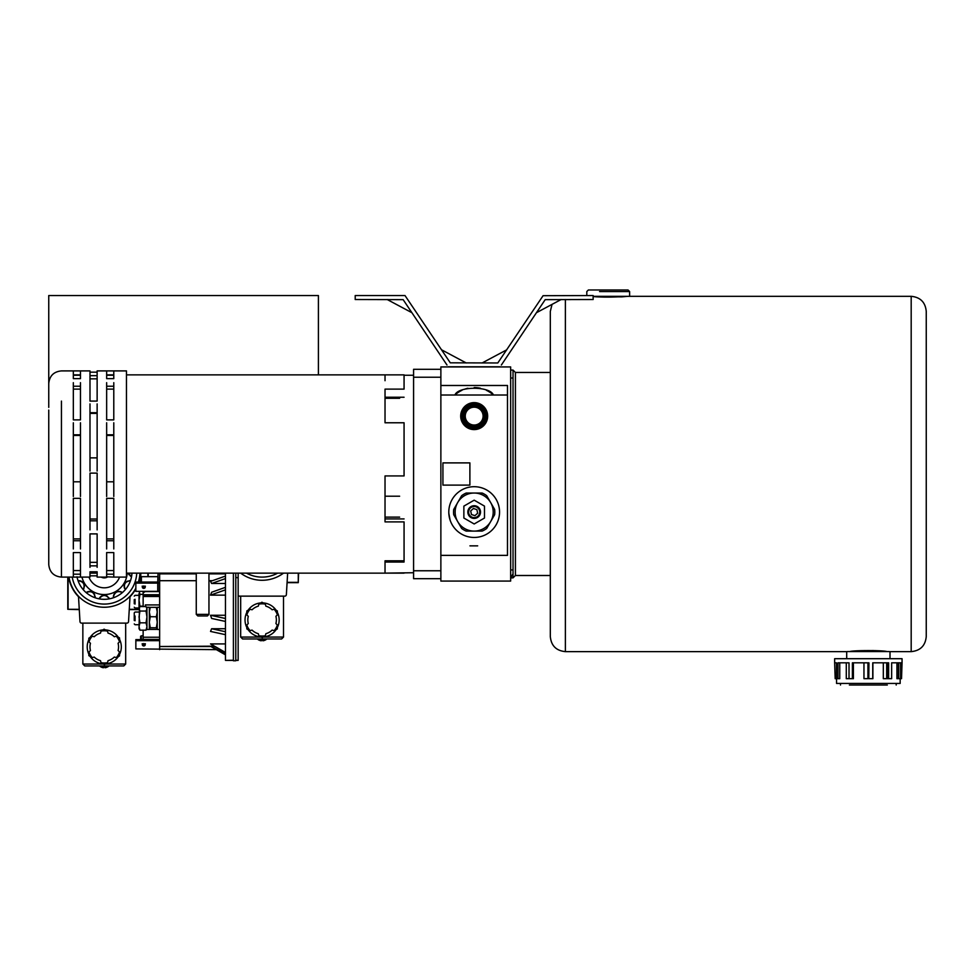 <?xml version="1.0" encoding="UTF-8"?>
<svg xmlns="http://www.w3.org/2000/svg" width="975" height="975" viewBox="0 0 975 975"><rect width="100%" height="100%" fill="white"/><g stroke="black" fill="none" stroke-linecap="round" stroke-linejoin="round"><path stroke-width="1.46" d="M450.06 519.98L448.817 513.203M461.212 419.811L463.076 408.452M474.179 402.785A13.321 13.321 0 0 0 462.638 422.772A13.321 13.321 0 0 0 485.721 422.772A13.321 13.321 0 0 0 474.179 402.785M463.076 423.199C460.395 418.519 460.395 413.851 463.076 409.183L463.076 409.646C460.602 413.729 460.602 418.153 463.076 422.943L463.076 422.943M474.179 404.601A11.505 11.505 0 0 0 464.222 421.858A11.505 11.505 0 0 0 484.136 421.858A11.505 11.505 0 0 0 474.179 404.601M474.179 406.027A10.067 10.067 0 0 0 465.453 421.139A10.067 10.067 0 0 0 482.893 421.139A10.067 10.067 0 0 0 474.179 406.027A10.079 10.079 0 0 0 465.441 421.139A10.079 10.079 0 0 0 482.905 421.139A10.079 10.079 0 0 0 474.179 406.027M474.179 402.626A13.479 13.479 0 0 0 462.503 422.845A13.479 13.479 0 0 0 485.855 422.845A13.479 13.479 0 0 0 474.179 402.626M469.889 485.111L469.889 462.893L442.93 462.893L442.93 485.111L469.889 485.111M469.95 545.854L477.677 545.854M507.487 395.009L493.411 395.009C490.206 386.027 458.14 386.027 454.935 395.009L440.871 395.009L440.871 366.929L510.656 366.929L510.656 581.076L440.871 581.076L440.871 545.854M474.179 486.696A25.374 25.374 0 0 0 452.193 524.757A25.374 25.374 0 0 0 496.153 524.757A25.374 25.374 0 0 0 474.179 486.696M461.992 390.28A28.555 28.555 0 0 0 454.935 395.009L493.411 395.009A28.555 28.555 0 0 0 486.367 390.293M480.443 388.245A28.555 28.555 0 0 0 474.179 387.55M467.89 388.257A28.555 28.555 0 0 0 464.88 389.11M507.487 555.372L507.487 385.491L440.871 385.491L440.871 555.372L507.487 555.372M399.628 560.808L399.628 561.637L404.064 561.637M440.871 578.687L413.583 578.687L413.583 369.306L440.871 369.306M385.028 380.713L385.028 374.875L404.064 374.875L404.064 389.122L385.028 389.122L385.028 422.772L404.064 422.772L404.064 475.934L385.028 475.934L385.028 521.893L404.064 521.893L404.064 560.808L385.028 560.808L385.028 573.117L413.583 572.739M874.928 650.605L886.787 651.556C883.935 650.264 852.759 650.264 849.92 651.556L873.259 650.544M847.36 651.556L889.346 651.556M510.656 370.086L513.033 370.086L515.422 372.462L515.422 575.494L550.314 575.494L550.314 311.391L550.314 636.565C551.204 645.718 556.225 650.739 565.378 651.629L846.702 651.629L846.702 658.698L834.649 658.698L834.649 662.817L836.477 662.817L836.477 678.685L835.185 678.685L834.649 662.817M834.649 658.698L902.058 658.698L890.004 658.698L890.004 651.629L911.186 651.629C920.339 650.739 925.36 645.718 926.25 636.565L926.25 311.391L926.25 636.565M621.623 296.875L627.851 296.315L619.418 296.778C608.948 297.302 600.198 297.204 593.141 296.485L621.623 296.875M513.033 370.086L513.033 577.87L510.656 577.87L513.033 577.87L515.422 575.494L515.422 573.117M515.422 372.462L550.314 372.462L550.314 374.839M887.311 685.023L849.396 685.023M900.583 662.817L900.583 678.685L901.522 678.685L902.058 662.817L891.65 662.817L891.65 678.685L888.627 678.685L888.627 662.817L872.893 662.817L872.893 678.685L868.786 678.685L868.786 662.817M868.786 678.685L868.932 662.817L852.394 662.817L852.394 678.685L849.018 678.685L849.018 662.817L837.988 662.817L837.988 678.685L836.477 678.685M836.55 678.685L836.55 683.438L900.157 683.438L896.196 683.438L896.196 685.023M887.396 662.817L887.396 678.685L888.627 678.685M872.747 662.817L872.747 678.685M853.393 662.817L853.393 678.685L852.394 678.685L853.393 678.685M839.755 662.817L839.755 678.685L837.988 678.685M846.288 662.817L846.288 678.685L849.018 678.685M863.96 662.817L863.96 678.685L867.921 678.685L867.921 662.817M883.313 662.817L883.313 678.685L886.689 678.685L886.689 662.817M896.951 662.817L896.951 678.685L898.463 678.685L898.463 662.817M898.731 662.817L898.731 678.685L900.583 678.685M599.564 296.887L593.141 296.461C599.491 297.631 625.84 296.729 624.841 296.315L616.858 296.887M628.034 289.977L588.388 289.977L628.034 289.977L629.631 291.562L616.858 291.562M599.564 291.562L629.631 291.562L629.631 296.315L628.034 296.315M593.141 296.315L629.631 296.315M474.179 493.033A19.037 19.037 0 0 1 490.657 521.588A19.037 19.037 0 0 1 457.689 521.588A19.037 19.037 0 0 1 474.179 493.033L482.101 493.033A20.621 20.621 0 0 1 486.696 495.69L494.63 509.425A20.621 20.621 0 0 1 494.63 514.715L486.696 528.462A20.621 20.621 0 0 1 482.101 531.107L466.245 531.107A20.621 20.621 0 0 1 461.663 528.462L453.728 514.715A20.621 20.621 0 0 1 453.728 509.425L461.663 495.69A20.621 20.621 0 0 1 466.245 493.033L474.179 493.033M474.179 523.977L484.49 518.03L484.49 506.122L474.179 500.163L463.868 506.122L463.868 518.03L474.179 523.977M476.897 509.62L473.411 508.487L470.693 510.949L471.461 514.532L474.947 515.653L477.665 513.203L476.897 509.62M474.179 506.525A5.557 5.557 0 0 1 478.981 514.849A5.557 5.557 0 0 1 469.365 514.849A5.557 5.557 0 0 1 474.179 506.525M474.179 505.72A6.35 6.35 0 0 1 479.676 515.239A6.35 6.35 0 0 1 468.683 515.239A6.35 6.35 0 0 1 474.179 505.72M501.357 365.028L545.196 299.654L593.141 299.52L593.141 295.547L543.087 295.693L497.798 362.968L450.292 362.822L405.003 295.547L355.205 295.547L355.205 299.52L403.15 299.654L446.989 365.028M466.245 362.968L441.553 349.793M411.889 312.695L387.197 299.52M482.101 362.968L506.805 349.793M536.457 312.695L561.149 299.52M448.171 366.795L500.175 366.795M103.472 667.741A6.74 6.74 0 0 1 101.095 666.997A6.74 6.74 0 0 0 103.472 667.741L103.472 666.997L103.472 667.741M105.056 666.997A6.008 6.008 0 0 1 103.472 666.997A6.008 6.008 0 0 0 105.056 666.997L105.056 667.741A6.74 6.74 0 0 0 107.445 666.997A6.74 6.74 0 0 1 105.056 667.741L105.056 666.997M107.445 666.997L107.445 666.997A6.788 6.788 0 0 0 108.627 666.254L107.445 666.254M101.095 666.997L101.095 666.997A6.788 6.788 0 0 1 99.901 666.254L108.627 666.096M101.095 666.254L109.419 665.937M101.034 662.683L100.486 660.66A14.272 14.272 0 0 1 94.234 657.065L92.137 657.613L88.835 655.627L88.92 652.056L90.456 650.508A14.272 14.272 0 0 1 90.456 643.293L88.92 641.745L88.835 638.186L92.137 636.188L94.234 636.736A14.272 14.272 0 0 1 100.486 633.141L101.059 631.032L104.106 629.18L107.482 631.032L108.054 633.141A14.272 14.272 0 0 1 114.294 636.736L116.403 636.188L119.535 637.894L119.608 641.745L118.085 643.293A14.272 14.272 0 0 1 118.085 650.508L119.608 652.056L119.535 655.907L116.403 657.613L114.294 657.065A14.272 14.272 0 0 1 108.054 660.66L107.482 662.768L104.435 664.621L101.034 662.683A16.112 16.112 0 0 0 107.506 662.683M116.317 657.589A16.112 16.112 0 0 0 119.547 651.995M119.547 641.806A16.112 16.112 0 0 0 116.317 636.212M107.506 631.118A16.112 16.112 0 0 0 101.034 631.118M92.211 636.212A16.112 16.112 0 0 0 88.981 641.806M88.981 651.995A16.112 16.112 0 0 0 92.211 657.589M119.657 639.563A17.05 17.05 0 0 1 119.657 654.237M118.316 656.565A17.05 17.05 0 0 1 105.617 663.902M102.923 663.902A17.05 17.05 0 0 1 90.224 656.565M88.871 654.237A17.05 17.05 0 0 1 88.871 639.563M90.224 637.236A17.05 17.05 0 0 1 102.923 629.899M105.617 629.899A17.05 17.05 0 0 1 118.316 637.236M103.143 664.036L82.851 664.036L84.752 665.937L82.851 664.036L82.851 623.11L81.571 623.11A1.584 1.584 0 0 1 79.987 621.611L78.488 596.237A35.685 35.685 0 0 0 130.041 596.237L128.542 621.611A1.584 1.584 0 0 1 126.957 623.11L81.571 623.11M123.776 665.937L125.678 664.036L123.776 665.937L84.752 665.937L123.776 665.937M105.398 664.036L125.678 664.036L125.678 623.11L126.957 623.11M107.823 576.81A6.35 6.35 0 0 1 101.193 577.102A6.35 6.35 0 0 0 107.823 576.81M131.978 573.142A27.763 27.763 0 0 1 109.419 598.833C105.982 594.457 102.546 594.457 99.121 598.833A27.763 27.763 0 0 1 95.087 597.748A5.557 5.557 0 0 0 95.111 596.322M99.633 597.846A5.557 5.557 0 0 0 99.121 598.833A27.763 27.763 0 0 0 109.419 598.833A5.557 5.557 0 0 0 108.725 597.59M107.652 596.493A5.557 5.557 0 0 0 106.153 595.676M102.387 595.676A5.557 5.557 0 0 0 100.888 596.493M100.657 596.676A5.557 5.557 0 0 0 99.816 597.577M94.721 594.847A5.557 5.557 0 0 0 93.844 593.385M90.577 591.508A5.557 5.557 0 0 0 88.871 591.459M88.579 591.508A5.557 5.557 0 0 0 87.397 591.874M87.104 592.008A5.557 5.557 0 0 0 86.166 592.605A27.763 27.763 0 0 1 83.216 589.656A5.557 5.557 0 0 0 83.947 588.425M95.087 597.748A27.763 27.763 0 0 1 86.166 592.605C91.333 590.533 94.307 592.252 95.087 597.748M84.362 586.95A5.557 5.557 0 0 0 84.325 585.256M82.436 581.977A5.557 5.557 0 0 0 80.974 581.1M80.706 580.99A5.557 5.557 0 0 0 79.499 580.71M79.182 580.686A5.557 5.557 0 0 0 78.073 580.734A27.763 27.763 0 0 1 77.013 576.81M83.216 589.656A27.763 27.763 0 0 1 78.073 580.734C83.57 581.514 85.288 584.5 83.216 589.656M128.395 573.446A5.557 5.557 0 0 0 129.212 574.933M130.297 576.006A5.557 5.557 0 0 0 131.54 576.712L128.298 573.142M125.312 589.656C123.24 584.5 124.958 581.514 130.467 580.734A5.557 5.557 0 0 0 129.041 580.71M127.554 581.1A5.557 5.557 0 0 0 126.104 581.977M124.215 585.244A5.557 5.557 0 0 0 124.154 586.767M124.178 586.962A5.557 5.557 0 0 0 124.581 588.425M115.135 592.922A5.557 5.557 0 0 0 113.441 597.748L113.393 596.968C114.782 591.91 117.78 590.46 122.363 592.605A5.557 5.557 0 0 0 119.888 591.496M119.34 591.435A5.557 5.557 0 0 0 118.328 591.447M117.378 591.642A5.557 5.557 0 0 0 116.647 591.91M139.023 609.619L129.248 609.619L128.542 621.611M79.987 621.611L79.28 609.619L67.787 609.302L67.787 577.102M130.016 596.724A36.002 36.002 0 0 0 135.854 588.851M138.718 582.038A36.002 36.002 0 0 0 140.242 573.142M68.689 577.102A36.002 36.002 0 0 0 78.524 596.724M129.273 609.302L139.023 609.302M140.437 582.038L140.437 573.142M68.104 577.102L68.104 609.302L79.268 609.302M140.753 573.142L140.753 577.31M119.547 577.102A16.258 16.258 0 0 1 88.981 577.102A16.258 16.258 0 0 0 119.547 577.102M81.949 577.102A22.998 22.998 0 0 0 127.213 573.142M135.854 588.181A35.685 35.685 0 0 1 69.018 577.102M139.925 573.142A35.685 35.685 0 0 1 138.389 582.038M148.212 573.142L148.212 576.664M147.883 576.664L147.883 573.142M261.3 640.782A6.74 6.74 0 0 1 258.923 640.039A6.74 6.74 0 0 0 261.3 640.782L261.3 640.039L261.3 640.782M262.884 640.039A6.008 6.008 0 0 1 261.3 640.039A6.008 6.008 0 0 0 262.884 640.039L262.884 640.782A6.74 6.74 0 0 0 265.273 640.039A6.74 6.74 0 0 1 262.884 640.782L262.884 640.039M258.923 639.283L265.273 639.283M258.923 640.088A6.788 6.788 0 0 1 257.741 639.283L267.248 638.966M258.863 635.712L258.314 633.701A14.272 14.272 0 0 1 252.062 630.094L249.966 630.642L246.833 628.936L246.748 625.085L248.284 623.537A14.272 14.272 0 0 1 248.284 616.322L246.748 614.786L246.833 610.935L249.966 609.217L252.062 609.777A14.272 14.272 0 0 1 258.314 606.17L258.887 604.073L261.934 602.221L265.31 604.073L265.882 606.17A14.272 14.272 0 0 1 272.123 609.777L274.231 609.217L277.363 610.935L277.436 614.786L275.913 616.322A14.272 14.272 0 0 1 275.913 623.537L277.436 625.085L277.363 628.936L274.231 630.642L272.123 630.094A14.272 14.272 0 0 1 265.882 633.701L265.31 635.797L262.263 637.65L258.863 635.712A16.112 16.112 0 0 0 265.334 635.712M274.146 630.63A16.112 16.112 0 0 0 277.387 625.024M277.387 614.847A16.112 16.112 0 0 0 274.146 609.241M265.334 604.147A16.112 16.112 0 0 0 258.863 604.147M250.051 609.241A16.112 16.112 0 0 0 246.809 614.847M246.809 625.024A16.112 16.112 0 0 0 250.051 630.63M277.497 612.605A17.05 17.05 0 0 1 277.497 627.266M276.144 629.606A17.05 17.05 0 0 1 263.445 636.931M260.752 636.931A17.05 17.05 0 0 1 248.052 629.606M246.699 627.266A17.05 17.05 0 0 1 246.699 612.605M248.052 610.265A17.05 17.05 0 0 1 260.752 602.94M263.445 602.94A17.05 17.05 0 0 1 276.144 610.265M260.971 637.065L240.679 637.065L242.592 638.966L240.679 637.065L240.679 596.139L239.399 596.139A1.584 1.584 0 0 1 238.156 595.542M281.604 638.966L283.506 637.065L281.604 638.966L242.592 638.966L281.604 638.966M263.226 637.065L283.506 637.065L283.506 596.139L284.798 596.139L239.399 596.139M287.649 573.142L286.37 594.653A1.584 1.584 0 0 1 284.798 596.139M240.679 573.142A35.685 35.685 0 0 0 283.506 573.142A35.685 35.685 0 0 1 240.679 573.142A35.685 35.685 0 0 0 283.506 573.142M298.582 573.142L298.265 582.66L287.089 582.66L286.37 594.653M287.101 582.343L298.265 582.343L298.265 573.142M265.273 640.088A6.788 6.788 0 0 0 266.455 639.283L266.455 639.125M113.782 540.747L113.782 498.347L106.653 498.347L106.653 540.747L113.782 540.747L113.782 548.949M106.653 422.772L106.653 481.808L113.782 481.808L113.782 422.772M106.653 382.663L106.653 419.884L113.782 419.884L113.782 382.663M113.782 378.641L113.782 370.902L106.653 370.902L106.653 378.641L113.782 378.641M113.782 482.442L113.782 496.494M113.782 574.19L113.782 577.102L106.653 576.81L106.653 574.19L113.782 574.19L113.782 552.581L106.653 552.581L106.653 574.19M106.653 548.949L106.653 540.747M106.653 496.494L106.653 482.442M73.332 574.19L73.332 577.102L80.474 577.102L80.474 552.581L73.332 552.581L73.332 574.19L80.474 574.19M80.474 540.747L73.332 540.747L73.332 498.347L80.474 498.347L80.474 548.949M73.332 481.808L73.332 434.813L80.474 434.813L80.474 481.808L73.332 481.808M80.474 386.234L80.474 419.884L73.332 419.884L73.332 386.234L80.474 386.234L80.474 382.663M73.332 378.641L73.332 370.902L80.474 370.902L80.474 378.641L73.332 378.641M73.332 382.663L73.332 386.234M73.332 422.772L73.332 434.813M73.332 482.442L73.332 496.494M80.474 496.494L80.474 482.442M97.134 565.866L97.134 533.898L89.993 533.898L89.993 565.866L97.134 565.866L97.134 567.352M80.474 577.102L89.993 577.102L89.993 571.789L89.993 573.142L97.134 573.142L97.134 571.789L97.134 577.102L106.653 577.102M89.993 577.102L89.993 575.835L97.134 575.835L97.134 577.102M97.134 520.808L97.134 473.131L89.993 473.131L89.993 520.808L97.134 520.808L97.134 529.888M89.993 403.894L89.993 457.872L97.134 457.872L97.134 403.894M97.134 401.091L97.134 375.68L89.993 375.68L89.993 401.091L97.134 401.091M89.993 374.863L89.993 370.902L89.993 372.17L97.134 372.17L97.134 370.902L97.134 374.863M97.134 458.494L97.134 471.083M89.993 567.352L89.993 565.866M89.993 529.888L89.993 520.808M89.993 471.083L89.993 458.494M106.653 386.234L113.782 386.234M404.064 374.863L126.47 374.863L126.47 370.902L126.47 577.102L126.47 573.142L208.955 573.142L196.267 573.142L196.267 614.384L202.617 614.384L196.267 614.384L197.852 615.968L207.37 615.968L197.852 615.968M80.474 434.813L80.474 422.772M73.332 540.747L73.332 548.949M106.653 434.813L113.782 434.813M89.993 412.693L97.134 412.693M89.993 571.789L97.134 571.789M89.993 562.331L97.134 562.331M106.653 570.558L113.782 570.558M89.993 519.005L97.134 519.005M106.653 538.895L113.782 538.895M399.628 398.288L385.028 398.288L385.028 397.239L404.064 397.239M404.064 518.919L385.028 518.919L385.028 517.116L399.628 517.116M385.028 560.808L385.028 562.039L404.064 562.027M48.75 410.073L48.75 564.415L48.75 410.073M202.617 614.384L208.955 614.384L202.617 614.384M106.653 375.229L113.782 375.229M73.332 375.229L80.474 375.229M106.653 389.122L113.782 389.122M73.332 389.122L80.474 389.122M89.993 378.848L97.134 378.848M106.653 435.447L113.782 435.447M73.332 435.447L80.474 435.447M89.993 413.4L97.134 413.4M73.332 538.895L80.474 538.895M73.332 570.558L80.474 570.558M89.993 571.923L97.134 571.923M145.36 643.719A1.584 1.182 0 0 1 142.192 643.719M143.776 645.962A1.584 1.182 0 0 1 143.776 643.61A1.584 1.182 0 0 1 143.776 645.962M143.142 591.606L145.068 591.569L143.776 592.508L143.142 591.337M145.36 586.158A1.584 1.182 0 0 1 142.192 586.158M143.776 588.4A1.584 1.182 0 0 1 143.776 586.048A1.584 1.182 0 0 1 143.776 588.4M141.399 639.6L141.399 635.749M140.607 639.6L140.607 636.48M159.644 640.672L135.854 640.672L135.854 639.6L158.06 639.6M216.34 649.642L135.854 648.911L135.854 640.672M159.644 582.038A1.584 1.06 180 0 1 158.06 583.099L158.06 576.664L141.399 576.664L140.607 577.456M140.607 577.688L140.607 582.038M159.644 590.277A1.584 1.06 180 0 1 158.06 591.337L158.06 583.099L135.854 583.099L135.854 582.038L157.743 582.038L158.06 573.142M158.06 591.337L135.854 591.337L135.854 583.099M139.145 591.337L139.937 594.36L143.142 594.36L139.937 594.384L139.023 600.259L139.937 606.133L143.142 606.133L139.937 606.17L139.486 607.254L139.937 606.584L146.031 606.584L146.957 608.827L146.031 611.057L139.937 611.057L146.031 611.057L146.957 616.956L146.031 622.83L139.937 622.83L146.031 622.83L146.957 626.511L146.031 630.155L139.937 630.155L146.031 630.155L146.957 627.924M135.05 604.061L135.05 599.296M134.257 603.769L134.257 599.588M139.023 593.543L139.023 608.827L139.937 611.057L139.023 616.956L139.937 622.83L139.023 626.511L139.937 630.155L139.023 628.68L139.486 607.254M139.937 606.584L139.023 608.827M146.957 608.071L146.031 606.584M139.937 630.155L139.023 628.68M149.394 628.79L149.333 629.484L146.957 629.484L146.957 628.68L146.031 630.155M150.248 607.352L156.341 607.352L150.248 607.34L149.333 608.168L150.248 607.34L149.333 612.044L150.248 616.724L149.333 622.257L150.248 627.754L156.341 627.766L150.248 627.754L149.333 628.582L150.248 629.411L149.333 628.582M156.341 629.411L157.267 628.582L156.341 629.411L150.248 629.411M157.267 628.582L156.341 627.766L157.267 622.257L156.341 616.748L150.248 616.724L156.341 616.748L157.267 612.044L156.341 607.352L157.267 608.168L156.341 607.34M135.05 620.758L135.05 615.993M134.257 620.466L134.257 612.824L135.05 612.032L139.023 612.032M134.257 616.285L134.257 612.824M146.957 629.484L146.957 607.267L149.333 607.267L149.394 607.961M146.957 622.55L146.957 616.956M149.333 629.484L149.333 607.267M157.207 628.79L157.207 607.961M225.469 595.14L210.527 595.14L211.624 592.252L225.469 587.328M210.527 595.14L225.469 589.838M225.469 628.729L211.624 628.729L225.469 631.727M211.624 628.729L210.527 631.434L225.469 634.676M159.644 649.642L159.644 646.51L214.305 646.51L211.624 646.51L225.469 654.432M213.964 646.315L211.624 646.51M210.856 646.51L225.469 654.859M225.469 576.067L210.527 581.38L211.624 583.489L225.469 578.577M211.624 583.489L225.469 583.489M225.469 615.262L210.527 615.262L211.624 618.442L225.469 621.441M210.527 615.262L225.469 618.503M225.469 643.914L210.527 643.914L225.469 652.897M210.527 643.914L225.469 652.458M235.779 660.782L233.403 660.782L235.779 660.782L235.779 573.41A2.377 2.206 180 0 0 235.767 573.142M238.156 573.41L238.156 573.142A4.753 4.412 0 0 1 238.156 573.41L238.156 660.392L235.779 660.392M145.36 606.584L145.36 604.927L159.644 604.927M143.142 606.584L143.142 592.325M143.142 587.242L143.142 586.146M159.644 639.405L143.142 639.405L143.142 630.155M143.142 594.738L159.644 594.738M143.142 637.236L159.644 637.236M145.068 591.569L159.644 591.569M213.732 646.181L159.644 646.51L159.644 573.142M212.428 580.698L208.955 580.698M196.267 580.698L159.644 580.698M225.469 573.873L208.955 573.873M196.267 573.873L159.644 573.873M235.779 660.233L238.156 660.392M233.403 660.233L225.469 660.392L225.469 573.142M233.403 660.782L233.403 573.142M238.156 577.834L235.779 577.419M141.399 576.956L141.399 582.038M318.411 374.863L318.411 295.547L48.75 295.547L48.75 407.379M474.179 403.601A12.504 12.504 0 0 0 463.344 422.358A12.504 12.504 0 0 0 485.002 422.358A12.504 12.504 0 0 0 474.179 403.601M474.179 404.393A11.712 11.712 0 0 0 464.039 421.956A11.712 11.712 0 0 0 484.319 421.956A11.712 11.712 0 0 0 474.179 404.393M474.179 405.234A10.871 10.871 0 0 0 464.758 421.541A10.871 10.871 0 0 0 483.588 421.541A10.871 10.871 0 0 0 474.179 405.234M474.179 406.38A9.726 9.726 0 0 0 465.758 420.968A9.726 9.726 0 0 0 482.588 420.968A9.726 9.726 0 0 0 474.179 406.38M474.179 407.172A8.933 8.933 0 0 0 466.44 420.566A8.933 8.933 0 0 0 481.906 420.566A8.933 8.933 0 0 0 474.179 407.172M413.583 377.24L440.871 377.24M413.583 570.765L440.871 570.765M565.378 299.52L565.378 651.629M627.851 296.315L911.186 296.315L911.186 651.629M513.033 378.008L510.656 378.008M510.656 569.948L513.033 569.948M72.223 577.102A32.516 32.516 0 0 0 136.744 573.142M246.541 573.142A32.516 32.516 0 0 0 277.656 573.142M61.437 401.091L61.437 577.102L61.437 401.091M157.743 590.277L157.743 582.038M143.142 595.493L159.644 595.493M143.142 596.481L159.644 596.481M404.064 375.253L413.583 375.253M513.033 573.751L510.656 577.87M552.045 304.371L550.314 311.391M911.186 296.315C920.339 297.217 925.36 302.238 926.25 311.391M840.511 683.438L840.511 685.023M902.058 658.698L902.058 662.817M900.157 678.685L900.157 683.438M588.388 289.977L586.804 291.562L586.804 295.547M48.75 564.415C49.506 572.13 53.735 576.359 61.437 577.102L73.332 577.102M113.782 577.102L126.47 577.102M48.75 383.589C49.506 375.875 53.735 371.646 61.437 370.902L73.332 370.902M80.474 370.902L89.993 370.902M97.134 370.902L106.653 370.902M113.782 370.902L126.47 370.902M404.064 573.142L208.955 573.142L208.955 614.384L207.37 615.968M73.332 374.863L80.474 374.863M106.653 374.863L113.782 374.863M399.628 496.214L385.028 496.214M139.023 595.335L135.05 595.335L134.257 596.127M139.023 624.719L135.05 624.719L134.257 623.927M159.644 607.267L157.267 607.267M233.403 660.392L225.469 660.392M159.644 629.484L157.267 629.484M134.257 607.23L135.05 608.022L139.023 608.022M140.607 636.248L143.142 635.456"/></g></svg>
